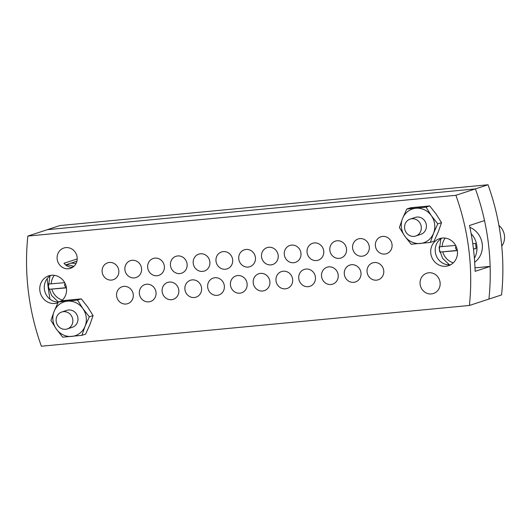 <?xml version="1.0" encoding="UTF-8"?>
<svg xmlns="http://www.w3.org/2000/svg" width="531" height="531" viewBox="0 0 531 531"><rect width="100%" height="100%" fill="white"/><g stroke="black" fill="none" stroke-linecap="round" stroke-linejoin="round"><path stroke-width="0.8" d="M50.02 299.205A235.93 220.551 71.9 0 1 47.923 285.346A235.93 220.551 71.9 0 1 47.193 278.636M455.883 195.302A235.93 220.551 71.9 0 1 469.411 305.464L41.372 346.232A235.93 220.551 71.9 0 1 28.395 291.745A235.93 220.551 71.9 0 1 27.844 236.069L455.883 195.302L475.411 188.903A235.93 220.551 71.9 0 1 488.938 299.066L501.556 294.931A235.93 220.551 71.9 0 0 488.029 184.768L59.99 225.536L47.372 229.671L475.411 188.903L488.029 184.768M116.614 295.999A8.901 8.323 -108.1 0 0 127.699 303.672A8.901 8.323 -108.1 0 0 133.235 294.42A8.901 8.323 -108.1 0 0 122.15 286.753A8.901 8.323 -108.1 0 0 116.614 295.999M139.387 293.835A8.901 8.323 -108.1 0 0 150.465 301.502A8.901 8.323 -108.1 0 0 156.008 292.249A8.901 8.323 -108.1 0 0 144.923 284.583A8.901 8.323 -108.1 0 0 139.387 293.835M162.154 291.665A8.901 8.323 -108.1 0 0 173.239 299.331A8.901 8.323 -108.1 0 0 178.774 290.079A8.901 8.323 -108.1 0 0 167.696 282.412A8.901 8.323 -108.1 0 0 162.154 291.665M184.927 289.495A8.901 8.323 -108.1 0 0 196.012 297.168A8.901 8.323 -108.1 0 0 201.548 287.915A8.901 8.323 -108.1 0 0 190.463 280.242A8.901 8.323 -108.1 0 0 184.927 289.495M207.701 287.324A8.901 8.323 -108.1 0 0 218.779 294.997A8.901 8.323 -108.1 0 0 224.321 285.744A8.901 8.323 -108.1 0 0 213.236 278.078A8.901 8.323 -108.1 0 0 207.701 287.324M367.094 272.144A8.901 8.323 -108.1 0 0 378.178 279.81A8.901 8.323 -108.1 0 0 383.721 270.558A8.901 8.323 -108.1 0 0 372.636 262.891A8.901 8.323 -108.1 0 0 367.094 272.144M344.327 274.315A8.901 8.323 -108.1 0 0 355.412 281.981A8.901 8.323 -108.1 0 0 360.947 272.728A8.901 8.323 -108.1 0 0 349.863 265.062A8.901 8.323 -108.1 0 0 344.327 274.315M321.554 276.485A8.901 8.323 -108.1 0 0 332.638 284.151A8.901 8.323 -108.1 0 0 338.174 274.899A8.901 8.323 -108.1 0 0 327.089 267.232A8.901 8.323 -108.1 0 0 321.554 276.485M298.78 278.649A8.901 8.323 -108.1 0 0 309.865 286.322A8.901 8.323 -108.1 0 0 315.407 277.069A8.901 8.323 -108.1 0 0 304.323 269.396A8.901 8.323 -108.1 0 0 298.78 278.649M276.014 280.819A8.901 8.323 -108.1 0 0 287.092 288.486A8.901 8.323 -108.1 0 0 292.634 279.24A8.901 8.323 -108.1 0 0 281.549 271.567A8.901 8.323 -108.1 0 0 276.014 280.819M253.241 282.99A8.901 8.323 -108.1 0 0 264.325 290.656A8.901 8.323 -108.1 0 0 269.861 281.403A8.901 8.323 -108.1 0 0 258.776 273.737A8.901 8.323 -108.1 0 0 253.241 282.99M102.158 272.058A8.901 8.323 -108.1 0 0 113.236 279.724A8.901 8.323 -108.1 0 0 118.778 270.478A8.901 8.323 -108.1 0 0 107.693 262.805A8.901 8.323 -108.1 0 0 102.158 272.058M124.924 269.887A8.901 8.323 -108.1 0 0 136.009 277.56A8.901 8.323 -108.1 0 0 141.545 268.308A8.901 8.323 -108.1 0 0 130.467 260.635A8.901 8.323 -108.1 0 0 124.924 269.887M147.698 267.717A8.901 8.323 -108.1 0 0 158.782 275.39A8.901 8.323 -108.1 0 0 164.318 266.137A8.901 8.323 -108.1 0 0 153.233 258.471A8.901 8.323 -108.1 0 0 147.698 267.717M170.471 265.553A8.901 8.323 -108.1 0 0 181.549 273.219A8.901 8.323 -108.1 0 0 187.091 263.967A8.901 8.323 -108.1 0 0 176.007 256.3A8.901 8.323 -108.1 0 0 170.471 265.553M193.238 263.383A8.901 8.323 -108.1 0 0 204.322 271.049A8.901 8.323 -108.1 0 0 209.858 261.796A8.901 8.323 -108.1 0 0 198.78 254.13A8.901 8.323 -108.1 0 0 193.238 263.383M216.011 261.212A8.901 8.323 -108.1 0 0 227.095 268.885A8.901 8.323 -108.1 0 0 232.631 259.632A8.901 8.323 -108.1 0 0 221.546 251.959A8.901 8.323 -108.1 0 0 216.011 261.212M375.41 246.032A8.901 8.323 -108.1 0 0 386.495 253.699A8.901 8.323 -108.1 0 0 392.031 244.446A8.901 8.323 -108.1 0 0 380.946 236.78A8.901 8.323 -108.1 0 0 375.41 246.032M352.637 248.203A8.901 8.323 -108.1 0 0 363.722 255.869A8.901 8.323 -108.1 0 0 369.257 246.616A8.901 8.323 -108.1 0 0 358.173 238.95A8.901 8.323 -108.1 0 0 352.637 248.203M329.864 250.366A8.901 8.323 -108.1 0 0 340.948 258.039A8.901 8.323 -108.1 0 0 346.491 248.787A8.901 8.323 -108.1 0 0 335.406 241.114A8.901 8.323 -108.1 0 0 329.864 250.366M307.097 252.537A8.901 8.323 -108.1 0 0 318.182 260.203A8.901 8.323 -108.1 0 0 323.718 250.957A8.901 8.323 -108.1 0 0 312.633 243.284A8.901 8.323 -108.1 0 0 307.097 252.537M284.324 254.707A8.901 8.323 -108.1 0 0 295.409 262.374A8.901 8.323 -108.1 0 0 300.944 253.121A8.901 8.323 -108.1 0 0 289.86 245.455A8.901 8.323 -108.1 0 0 284.324 254.707M261.551 256.878A8.901 8.323 -108.1 0 0 272.635 264.544A8.901 8.323 -108.1 0 0 278.178 255.292A8.901 8.323 -108.1 0 0 267.093 247.625A8.901 8.323 -108.1 0 0 261.551 256.878M230.467 285.16A8.901 8.323 -108.1 0 0 241.552 292.827A8.901 8.323 -108.1 0 0 247.088 283.574A8.901 8.323 -108.1 0 0 236.01 275.908A8.901 8.323 -108.1 0 0 230.467 285.16M238.784 259.042A8.901 8.323 -108.1 0 0 249.862 266.715A8.901 8.323 -108.1 0 0 255.404 257.462A8.901 8.323 -108.1 0 0 244.32 249.796A8.901 8.323 -108.1 0 0 238.784 259.042M73.477 266.701L71.612 267.312A10.686 9.989 -108.1 0 1 64.012 263.27L77.207 258.949M77.128 257.236A10.686 9.989 71.9 0 1 70.484 268.334A10.686 9.989 71.9 0 1 57.182 259.135A10.686 9.989 71.9 0 1 63.826 248.03A10.686 9.989 71.9 0 1 77.128 257.236M440.073 282.399A10.686 9.989 71.9 0 1 433.429 293.504A10.686 9.989 71.9 0 1 420.127 284.304A10.686 9.989 71.9 0 1 426.778 273.2A10.686 9.989 71.9 0 1 440.073 282.399M441.984 238.094A14.244 13.315 -108.1 0 0 435.307 251.94A14.244 13.315 -108.1 0 0 450.713 264.73M457.39 250.884A14.244 13.315 71.9 0 1 448.529 265.686A14.244 13.315 71.9 0 1 430.8 253.413A14.244 13.315 71.9 0 1 439.661 238.611A14.244 13.315 71.9 0 1 457.39 250.884M51.049 275.323A14.244 13.315 -108.1 0 0 44.372 289.176A14.244 13.315 -108.1 0 0 58.304 302.066M57.945 302.803A14.244 13.315 71.9 0 1 57.6 302.922A14.244 13.315 71.9 0 1 39.865 290.649A14.244 13.315 71.9 0 1 48.726 275.848A14.244 13.315 71.9 0 1 66.461 288.121A14.244 13.315 71.9 0 1 61.331 300.951M447.885 264.77L448.808 264.465M76.902 261.206L65.598 264.916M27.844 236.069L47.372 229.671L475.411 188.903A235.93 220.551 71.9 0 1 484.511 220.577L469.49 225.502A235.93 220.551 -108.1 0 1 475.119 271.328L490.14 266.403A235.93 220.551 71.9 0 1 488.938 299.066L469.411 305.464M490.14 266.403L474.993 267.85M66.302 287.112A2.224 2.078 71.9 0 1 65.101 283.441M64.709 282.678L48.261 284.032A19.574 18.293 -108.1 0 0 48.414 286.694A19.574 18.293 -108.1 0 0 48.912 289.322L66.428 287.862M75.986 263.628A19.946 18.645 -108.1 0 0 70.822 263.203M48.912 289.322L66.395 287.656M457.237 249.875A2.224 2.078 71.9 0 1 456.029 246.205M501.755 246.145A14.689 13.733 -108.1 0 0 504.45 235.558A14.689 13.733 -108.1 0 0 498.921 225.449M473.46 249.052L476.035 248.641A19.574 18.293 -108.1 0 0 475.882 245.979A19.574 18.293 -108.1 0 0 475.391 243.351L472.776 243.769M455.644 245.441L439.19 246.802A19.574 18.293 -108.1 0 0 439.343 249.457A19.574 18.293 -108.1 0 0 439.841 252.086L457.357 250.625M474.681 262.221A19.946 18.645 -108.1 0 0 482.241 243.975A19.946 18.645 -108.1 0 0 469.889 227.341M439.841 252.086L457.33 250.42M473.44 248.886L476.035 248.641M56.18 321.268A8.901 8.323 71.9 0 1 61.722 312.022A8.901 8.323 71.9 0 1 72.8 319.689A8.901 8.323 71.9 0 1 67.264 328.941A8.901 8.323 71.9 0 1 56.18 321.268M404.629 228.343A8.901 8.323 71.9 0 1 410.164 219.091A8.901 8.323 71.9 0 1 421.249 226.764A8.901 8.323 71.9 0 1 415.713 236.016A8.901 8.323 71.9 0 1 404.629 228.343M61.722 312.022L66.826 310.343A8.901 8.323 71.9 0 1 75.694 312.991A8.901 8.323 71.9 0 1 77.34 322.529A8.901 8.323 71.9 0 1 72.369 327.269L67.264 328.941M58.377 301.92L54.122 311.365L50.943 320.458L56.286 328.988L62.704 337.172L81.893 335.34L85.073 326.246A17.808 16.647 71.9 0 1 71.765 336.428A17.808 16.647 71.9 0 1 56.286 328.988A17.808 16.647 71.9 0 1 54.122 311.365A17.808 16.647 71.9 0 1 67.437 301.177A17.808 16.647 71.9 0 1 82.909 308.624A17.808 16.647 71.9 0 1 85.073 326.246L89.327 316.801L93.064 315.58L87.721 307.044L81.303 298.867L62.107 300.692L58.377 301.92L77.566 300.088L81.303 298.867M89.327 316.801L82.909 308.624L77.566 300.088M81.893 335.34L85.63 334.118L89.885 324.673L93.064 315.58M410.164 219.091L415.275 217.418A8.901 8.323 71.9 0 1 424.136 220.066A8.901 8.323 71.9 0 1 425.782 229.598A8.901 8.323 71.9 0 1 420.817 234.337L415.713 236.016M406.819 208.995L402.571 218.44L399.392 227.534L404.735 236.063L411.147 244.247L430.342 242.415L433.522 233.321A17.808 16.647 71.9 0 1 420.207 243.503A17.808 16.647 71.9 0 1 404.735 236.063A17.808 16.647 71.9 0 1 402.571 218.44A17.808 16.647 71.9 0 1 415.879 208.252A17.808 16.647 71.9 0 1 431.358 215.692A17.808 16.647 71.9 0 1 433.522 233.321L437.776 223.876L441.507 222.655L436.163 214.119L429.745 205.942L410.556 207.767L406.819 208.995L426.015 207.163L429.745 205.942M437.776 223.876L431.358 215.692L426.015 207.163M430.342 242.415L434.073 241.193L438.327 231.748L441.507 222.655M65.652 264.962A19.946 18.645 71.9 0 1 73.776 266.449M54.262 275.33A15.492 14.483 -108.1 0 0 51.215 283.966M51.859 289.249A15.492 14.483 -108.1 0 0 62.366 300.061M471.136 233.693A19.946 18.645 71.9 0 1 476.831 245.747A19.946 18.645 71.9 0 1 474.389 258.258M442.794 252.013A15.492 14.483 -108.1 0 0 453.295 262.825M445.19 238.094A15.492 14.483 -108.1 0 0 442.144 246.729M49.941 276.02L48.407 286.68L51.626 295.535L58.344 301.986M449.405 264.83L442.602 258.365L439.336 249.444L440.876 238.784"/></g></svg>
